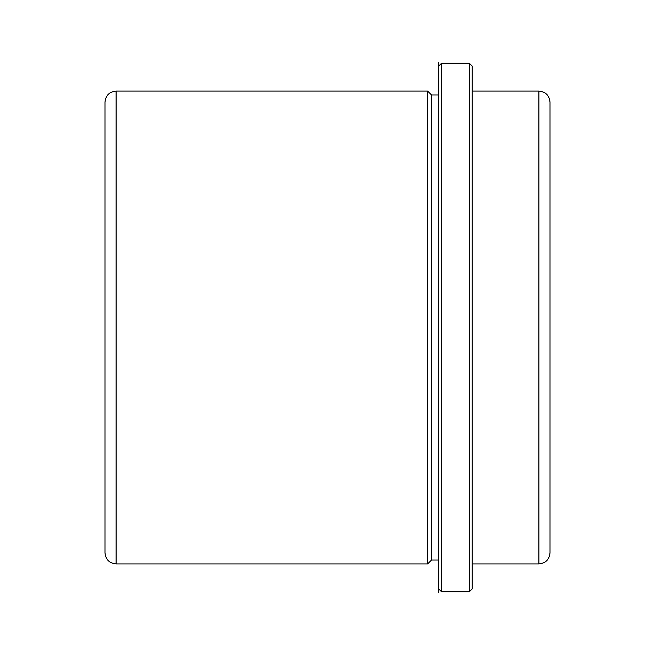 <?xml version="1.0" encoding="UTF-8"?>
<svg xmlns="http://www.w3.org/2000/svg" width="655" height="655" viewBox="0 0 655 655"><rect width="100%" height="100%" fill="white"/><g stroke="black" fill="none" stroke-linecap="round" stroke-linejoin="round"><path stroke-width="0.98" d="M431.53 560.033L431.53 94.967L438.76 94.967L438.76 62.577L438.76 592.423L438.76 560.033L431.53 560.033L427.633 563.922L427.633 91.078L116.107 91.078C109.352 91.733 105.643 95.442 104.98 102.205L104.98 552.795C105.643 559.558 109.352 563.267 116.107 563.922L116.107 91.078M538.893 91.078L538.893 563.922C545.648 563.267 549.357 559.558 550.02 552.795L550.02 102.205C549.357 95.442 545.648 91.733 538.893 91.078L472.14 91.078M469.357 63.257L469.357 591.743L472.14 588.96L472.14 66.04L469.357 63.257L441.544 63.257L438.76 66.04L438.76 588.96L441.544 591.743L441.544 63.257M431.53 94.967L427.633 91.078M538.893 563.922L472.14 563.922M427.633 563.922L116.107 563.922M469.357 591.743L441.544 591.743"/></g></svg>
